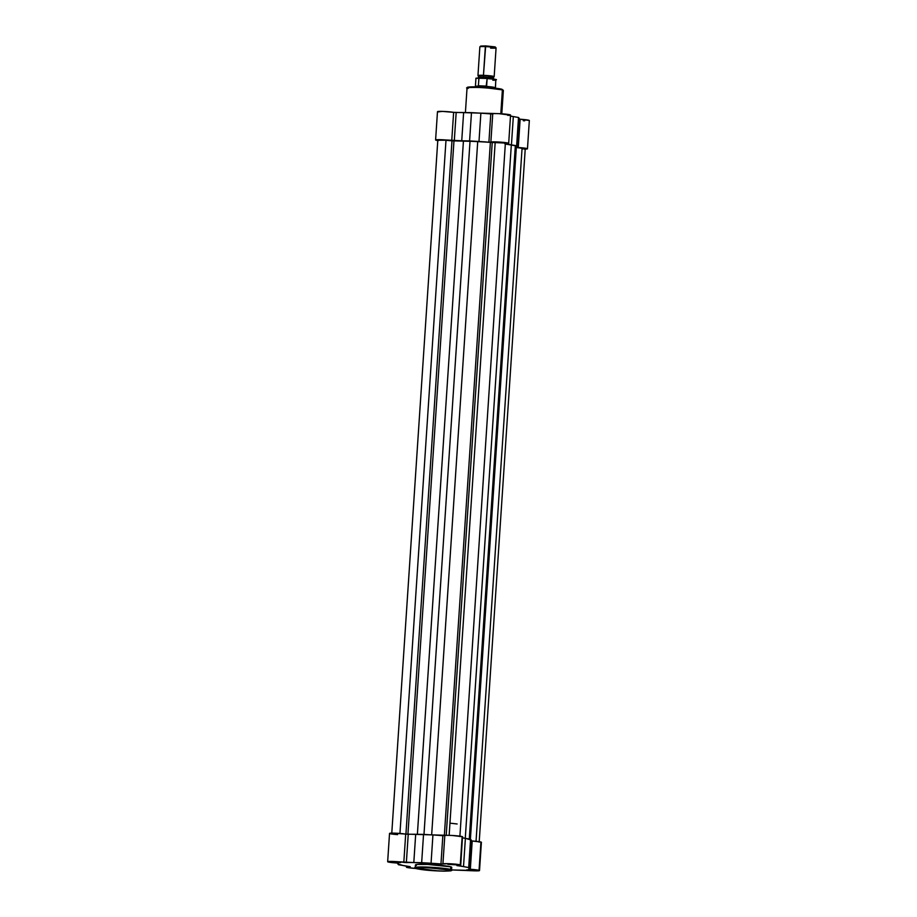 <?xml version="1.0" encoding="UTF-8"?>
<svg xmlns="http://www.w3.org/2000/svg" width="917" height="917" viewBox="0 0 917 917"><rect width="100%" height="100%" fill="white"/><g stroke="black" fill="none" stroke-linecap="round" stroke-linejoin="round"><path stroke-width="1.38" d="M451.508 867.551L450.786 866.829A18.202 1.375 -176.2 0 1 451.749 867.344L451.565 870.015L450.602 869.499L450.786 866.829L450.602 869.499A18.202 1.375 3.8 0 1 451.565 870.015C452.849 870.669 450.178 871.047 443.564 871.139C431.735 870.818 422.748 870.004 416.605 868.686L415.252 867.608A18.202 1.375 3.8 0 1 430.497 867.253A18.202 1.375 3.8 0 1 450.602 869.499L450.029 870.05C453.651 870.863 449.983 871.184 439.037 871.024L415.825 868.135L424.571 867.631L441.146 868.686L450.82 870.348L444.974 871.15L428.824 870.371L416.719 868.708C413.097 867.895 416.765 867.574 427.712 867.734L450.029 870.05L450.602 869.499C448.826 868.743 441.146 867.941 427.574 867.115C416.261 866.943 412.478 867.276 416.226 868.124M466.776 869.82L474.651 870.267L466.776 869.82M447.989 864.376L455.875 864.811L447.989 864.376M455.669 864.685L447.783 864.238L455.669 864.685M392.74 862.152L400.614 862.599L392.74 862.152M400.408 862.461L392.533 862.026L400.408 862.461M410.254 866.68L398.482 864.731L397.806 863.596L398.517 863.229L396.855 863.012L398.494 863.218A35.946 2.728 3.8 0 0 397.726 863.757A35.946 2.728 3.8 0 0 397.818 863.974L403.675 865.671A35.946 2.728 3.8 0 0 410.254 866.68M479.052 870.313A8.941 0.676 3.8 0 1 479.522 870.565A8.941 0.676 3.8 0 1 473.481 870.806L451.577 869.935L479.511 870.611L480.932 842.024L479.052 870.313L470.329 869.282A8.941 0.676 3.8 0 1 479.052 870.313M479.522 870.565L481.402 842.276A8.941 0.676 -176.2 0 0 480.932 842.024L471.178 840.9M462.202 837.003L462.627 836.82A8.941 0.676 -176.2 0 0 462.157 836.579L460.277 864.869A8.941 0.676 3.8 0 1 460.747 865.121A8.941 0.676 3.8 0 1 457.044 865.419L468.702 867.551L469.378 868.697L468.69 869.018A35.946 2.728 3.8 0 0 469.458 868.525A35.946 2.728 3.8 0 0 469.366 868.319L468.702 867.551L470.581 839.261L462.363 837.829M416.398 865.453L415.47 864.857L417.304 864.456L427.746 864.444L450.786 866.829A18.202 1.375 -176.2 0 0 430.681 864.582A18.202 1.375 -176.2 0 0 415.435 864.937L415.252 867.608M460.747 865.121L462.5 836.705L452.115 835.467L405.692 834.103A8.941 0.676 -176.2 0 0 395.731 833.198A8.941 0.676 -176.2 0 0 389.53 833.427L387.662 861.716A8.941 0.676 3.8 0 0 396.855 863.012L388.097 861.957L391.548 861.418L441.696 864.009L448.711 863.688L460.277 864.869L456.93 865.614A35.946 2.728 3.8 0 1 463.509 866.611L468.702 867.551L470.581 839.261L471.246 840.029L465.389 838.321L463.509 866.611L465.389 838.321A35.946 2.728 -176.2 0 0 462.558 837.851M416.685 868.514L407.423 867.551L406.678 867.024L410.14 866.863A8.941 0.676 3.8 0 0 406.437 867.161A8.941 0.676 3.8 0 0 415.986 868.479M481.104 842.436L480.932 842.024A8.941 0.676 -176.2 0 0 472.209 840.992L470.329 869.282L472.209 840.992M471.258 840.408L469.366 868.319L471.246 840.029A35.946 2.728 -176.2 0 1 471.338 840.236L469.458 868.525M387.662 861.716A8.941 0.676 3.8 0 1 393.863 861.487A8.941 0.676 3.8 0 1 403.812 862.393L405.692 834.103L393.427 833.129L390.012 833.244L390.401 833.782M390.951 833.897L392.43 834.126M393.324 834.241L397.588 834.642M442.922 863.963L440.962 863.963L442.842 835.674L444.802 835.674L442.922 863.917A8.941 0.676 3.8 0 1 450.396 863.768A8.941 0.676 3.8 0 1 460.277 864.869L462.157 836.579A8.941 0.676 -176.2 0 0 452.276 835.479A8.941 0.676 -176.2 0 0 444.791 835.651A8.941 0.676 -176.2 0 0 444.802 835.674L442.911 863.94A8.941 0.676 3.8 0 0 442.922 863.963M432.927 834.963L431.059 863.252A35.946 2.728 3.8 0 1 440.962 863.963L442.842 835.674A35.946 2.728 -176.2 0 0 432.927 834.963L431.059 863.252L421.66 862.679L423.539 834.39L432.927 834.963M413.808 862.553L421.66 862.679L423.539 834.39L415.688 834.275L413.808 862.553L415.688 834.275A35.946 2.728 -176.2 0 0 408.237 834.275L406.357 862.565A35.946 2.728 3.8 0 1 413.808 862.553M406.357 862.565L403.812 862.393L405.692 834.103L408.237 834.275L406.357 862.565M470.043 141.046L463.44 140.92L417.384 834.298L463.44 140.92A34.926 2.648 -176.2 0 0 453.972 140.943L407.927 834.275L453.972 140.943L451.978 140.84L477.723 141.493L431.666 834.883L477.723 141.493L470.043 141.046L423.986 834.424L470.043 141.046M391.754 833.542L437.81 140.072L441.925 139.923L451.978 140.84L405.933 834.138L451.978 140.84L445.994 140.221L399.95 833.45L445.994 140.221L438.108 140.232M525.235 148.726L522.082 148.107L476.038 841.302L522.082 148.107L516.328 147.511L525.246 148.703L479.19 842.173M516.294 146.88L470.157 839.193L516.179 146.388L515.331 145.746L516.179 146.388A34.926 2.648 -176.2 0 1 516.386 146.697L470.329 840.167M469.286 839.032L515.331 145.746L511.319 144.978L465.274 838.298L511.319 144.978A34.926 2.648 -176.2 0 0 505.313 144.015L515.331 145.746L469.286 839.032M495.191 142.192L449.147 835.353L495.191 142.192L492.234 142.456L505.955 143.098L495.191 142.192M446.212 835.376L492.234 142.456L446.212 835.376M490.377 142.399L492.234 142.456L490.377 142.399A34.926 2.648 -176.2 0 0 477.723 141.493L490.377 142.399L444.321 835.731L490.377 142.399M522.415 148.886L523.32 148.898M505.37 143.247L459.887 836.568M501.886 89.281L503.353 90.393A18.202 1.375 -176.2 0 0 502.39 89.877L500.808 113.754L502.39 89.877A18.202 1.375 -176.2 0 0 482.285 87.619A18.202 1.375 -176.2 0 0 467.04 87.975L468.002 88.49C464.266 87.654 468.048 87.321 479.35 87.482C492.922 88.319 500.602 89.109 502.39 89.877L479.58 86.977C468.621 86.806 464.953 87.138 468.576 87.952M529.338 120.517A8.941 0.676 -176.2 0 0 520.145 119.233L518.265 147.522A8.941 0.676 3.8 0 1 527.47 148.806L529.338 120.517L520.145 119.233L518.265 147.522L516.592 147.282L526.897 148.531L524.18 149.116M437.776 140.553A8.941 0.676 3.8 0 1 436.068 140.209L440.424 139.682L489.632 142.25L497.014 141.94L507.135 142.869L508.557 143.465L505.863 143.671M438.337 140.633L436.068 140.209A8.941 0.676 3.8 0 1 435.598 139.957A8.941 0.676 3.8 0 1 441.799 139.728A8.941 0.676 3.8 0 1 451.749 140.633L453.628 112.344L442.303 111.393L437.948 111.92M504.866 143.854L516.638 145.792L517.314 146.56L516.638 147.259A35.946 2.728 3.8 0 0 517.394 146.766L519.274 118.476A35.946 2.728 -176.2 0 0 519.182 118.27L518.518 117.502L510.299 116.069M519.194 118.648L518.518 117.502L516.638 145.792L511.445 144.852L513.325 116.562A35.946 2.728 -176.2 0 0 510.494 116.092M507.743 115.382L510.161 115.244M510.425 115.175L498.894 113.651L453.628 112.344L456.173 112.516L454.293 140.805L451.749 140.633L453.628 112.344A8.941 0.676 -176.2 0 0 443.679 111.438A8.941 0.676 -176.2 0 0 437.478 111.668L435.598 139.957M523.298 120.757L524.742 120.815M501.255 89.121L488.096 87.482L471.281 86.874M508.683 143.361L510.563 115.072A8.941 0.676 -176.2 0 0 501.691 113.8A8.941 0.676 -176.2 0 0 492.738 113.891A8.941 0.676 -176.2 0 0 492.738 113.914L490.778 113.914L488.91 142.204L490.778 113.914A35.946 2.728 -176.2 0 0 480.875 113.204L478.995 141.493L480.875 113.204L471.476 112.631L469.596 140.92L461.744 140.794L463.624 112.516A35.946 2.728 -176.2 0 0 456.173 112.516L454.293 140.805A35.946 2.728 3.8 0 1 461.744 140.794L463.624 112.516L471.476 112.631L469.596 140.92L478.995 141.493A35.946 2.728 3.8 0 1 488.91 142.204L490.859 142.204A8.941 0.676 3.8 0 1 490.859 142.181A8.941 0.676 3.8 0 1 499.811 142.089A8.941 0.676 3.8 0 1 508.683 143.361A8.941 0.676 3.8 0 1 505.909 143.671M492.738 113.914L490.859 142.158M527.47 148.806A8.941 0.676 3.8 0 1 525.223 149.104M505.324 143.912A35.946 2.728 3.8 0 1 511.445 144.852L513.325 116.562L518.518 117.502L516.638 145.792L517.314 146.56L519.182 118.27L517.314 146.56A35.946 2.728 3.8 0 1 517.394 146.766M477.849 78.3L478.674 77.017L478.021 75.63L483.454 75.332L483.626 76.822L478.674 77.017L483.626 76.822L483.454 75.332L493.736 76.398L488.669 76.845A8.127 0.619 3.8 0 0 494.171 76.627A8.127 0.619 3.8 0 0 483.454 75.332L485.368 46.618A8.127 0.619 -176.2 0 0 479.866 46.836L477.963 75.549A8.127 0.619 3.8 0 1 483.454 75.332L485.666 45.907L480.737 46.056L485.666 45.907L485.368 46.618A8.127 0.619 3.8 0 1 496.063 47.867A8.127 0.619 3.8 0 1 490.584 48.131M488.314 78.186L492.876 77.785L483.626 76.822L492.876 77.785L488.314 78.186L493.266 77.991L494.103 76.707M480.737 46.056L479.889 46.79A8.127 0.619 3.8 0 1 485.368 46.618A8.127 0.619 -176.2 0 1 496.074 47.913L494.171 76.627M483.316 78.094L483.626 76.822L483.316 78.094M475.934 78.61A9.949 0.757 3.8 0 1 478.846 78.243L487.099 78.461L478.983 78.06L478.353 85.762L486.629 86.095L487.122 78.575A9.949 0.757 3.8 0 1 495.788 79.871A9.949 0.757 -176.2 0 0 487.122 78.575L486.148 86.404A9.949 0.757 3.8 0 1 495.26 87.768A9.949 0.757 -176.2 0 0 486.148 86.404L482.033 86.863A10.156 0.768 3.8 0 1 494.435 88.078A10.156 0.768 -176.2 0 0 482.033 86.863A10.156 0.768 -176.2 0 0 476.187 86.863A10.156 0.768 3.8 0 1 482.033 86.863L478.399 86.003L478.846 78.243A9.949 0.757 -176.2 0 0 475.923 78.575C477.264 78.232 473.287 78.266 479.545 77.945M449.96 823.179A32.496 2.464 3.8 0 1 457.147 823.993M475.155 87.115L475.407 86.427A9.949 0.757 3.8 0 1 478.663 86.106A9.949 0.757 -176.2 0 0 475.407 86.427L475.923 78.575M486.514 86.324L478.353 85.762L486.514 86.324L478.399 86.003L482.033 86.863L486.514 86.324M495.329 79.412L494.412 79.149M493.667 79L487.81 78.323M478.617 77.956L476.278 78.3M480.772 46.182L481.689 46.446M493.827 47.306L494.951 46.87L485.666 45.907L495.329 47.031L496.063 47.867M495.421 88.468L495.788 79.905A9.949 0.757 3.8 0 1 492.865 80.237M495.375 79.653A9.629 0.734 -176.2 0 0 489.403 78.472M474.043 869.534L474.651 870.222M455.268 864.089L455.875 864.777M400.007 861.865L400.614 862.553M406.506 866.141L406.437 867.161M397.772 863.092L397.726 863.757M465.412 112.539L467.04 87.975C468.186 87.551 464.827 87.023 472.989 86.84C481.723 86.702 499.1 88.25 502.012 89.304L503.353 90.393L501.794 113.811M490.859 142.181L492.738 113.891M493.919 79.366L493.266 77.991M486.457 78.22C494.859 79.103 497.977 79.664 495.788 79.905"/></g></svg>
